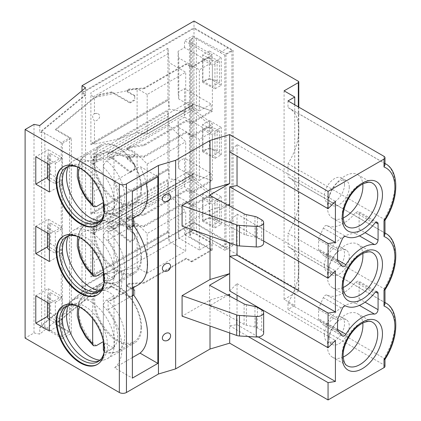 <?xml version="1.0" encoding="UTF-8"?>
<svg xmlns="http://www.w3.org/2000/svg" width="421" height="421" viewBox="0 0 421 421"><rect width="100%" height="100%" fill="white"/><g stroke="black" fill="none" stroke-linecap="round" stroke-linejoin="round"><path stroke-width="0.32" stroke-dasharray="2.1 1.58" d="M384.989 366.281A3.352 1.937 0 0 0 384.005 364.912L288.001 309.488L294.753 305.583L284.086 299.426L298.31 291.216A1.679 0.968 180 0 0 298.799 290.532A1.679 0.968 180 0 0 298.31 289.848L194.007 229.629L82 294.295L85.558 296.347L39.769 334.106L34.001 332.958L25.107 338.089M288.001 309.488L288.001 302.815A46.094 26.612 120 0 0 294.753 289.195L294.753 305.583M288.001 302.815L384.005 358.245L384.005 364.912M384.936 359.418L384.005 358.245A46.094 26.612 -60 0 0 394.909 323.802A46.094 26.612 -60 0 0 385.362 302.752M263.651 241.033L229.687 221.425L229.687 206.064M182.088 226.109L210.011 209.984L229.687 204.101M237.034 245.501L237.034 214.094L229.687 221.425L229.687 242.912M210.011 209.984L210.011 235.965M209.537 195.207L209.537 215.736L244.106 234.36A6.704 3.873 180 0 0 246.364 235.165L254.973 236.997A6.704 3.873 0 0 1 257.394 237.891L261.688 240.37A6.704 3.873 180 0 1 263.651 243.106M209.537 215.736L227.929 205.116M229.687 294.158L210.011 300.041L182.088 316.16M210.011 300.041L210.011 326.022M164.437 271.208A4.615 3.347 138.1 0 0 170.579 266.104M164.437 340.731A4.615 3.347 138.1 0 0 170.579 335.632M164.437 201.68A4.615 3.347 138.1 0 0 170.579 196.581M138.025 215.463A45.678 26.37 -120 0 1 133.583 217.183L133.583 218.031M146.213 183.451A45.678 26.37 -120 0 0 140.046 166.442L157.859 176.731M138.025 284.991A45.678 26.37 -120 0 1 133.583 286.712L133.583 287.559M133.583 217.183L108.097 231.897L108.097 240.107L132.373 226.093M132.373 218.725L112.544 230.176A45.678 26.37 60 0 0 114.565 181.156L132.373 191.439M112.544 230.176A45.678 26.37 60 0 1 108.097 231.897M108.097 240.107A45.678 26.37 60 0 1 112.544 299.705A45.678 26.37 60 0 1 108.097 301.42L108.097 309.635A45.678 26.37 60 0 1 114.565 367.838L132.373 378.121M114.565 181.156L140.046 166.442M133.583 286.712L108.097 301.42M108.097 309.635L132.373 295.616M132.373 357.55L114.565 367.838M49.41 191.987L61.85 184.803L48.22 176.936L47.441 177.383M48.22 176.936L48.22 149.56L35.774 156.749M49.41 180.356L55.335 183.777L55.335 163.248L49.41 159.827L49.41 164.616L61.85 157.433L48.22 149.56M61.85 184.803L61.85 157.433M62.445 143.403L62.445 338.568L44.847 328.406L44.847 133.241L62.445 143.403L71.333 138.272L71.333 333.437L62.445 338.568M49.41 261.515L61.85 254.331L48.22 246.459L48.22 219.088L35.774 226.272M61.85 254.331L61.85 226.956L48.22 219.088M49.41 331.043L61.85 323.854L48.22 315.987L48.22 288.611L35.774 295.8M61.85 323.854L61.85 296.484L48.22 288.611M48.22 246.459L47.441 246.911M49.41 249.879L55.335 253.305L55.335 232.776L49.41 229.35L49.41 234.144L61.85 226.956M48.22 315.987L47.441 316.434M49.41 319.407L55.335 322.828L55.335 302.299L49.41 298.878L49.41 303.667L61.85 296.484M55.335 163.248L61.261 159.827L61.261 142.719L69.554 137.93L69.554 331.727L55.683 323.712L93.294 292.706L99.972 288.848L111.881 286.364L130.005 296.826L134.746 294.09L134.746 289.985L127.816 285.98A2.515 1.452 180 0 1 127.079 284.954A2.515 1.452 180 0 1 129.289 283.517L144.229 282.454L186.303 258.162L191.639 261.241L211.195 249.953L184.524 234.555L192.823 229.766L192.823 35.969L226.009 53.762L231.934 50.336L231.934 244.133L194.007 222.235L82 286.901L85.558 288.959L41.626 325.18L61.261 336.516L69.554 331.727M69.554 137.93L55.683 129.915L55.683 129.231L71.333 138.272M191.639 261.241L191.639 261.925L186.303 258.847L144.229 283.138L129.289 284.201A2.515 1.452 0 0 0 127.079 285.638A2.515 1.452 0 0 0 127.816 286.664L134.746 290.669L134.746 294.774L130.005 297.51L111.881 287.048L99.972 289.532L93.294 293.39L55.683 324.396L71.333 333.437M55.683 324.396L55.683 323.712M55.335 183.777L61.261 180.356L61.261 229.35L55.335 232.776M61.261 336.516L61.261 319.407L55.335 322.828M55.335 302.299L61.261 298.878L61.261 249.879L55.335 253.305M61.261 142.719L41.626 131.384L41.626 325.18M61.261 180.356L50.594 174.199L50.594 153.67L61.261 159.827M61.261 249.879L50.594 243.722L50.594 223.193L61.261 229.35M61.261 319.407L50.594 313.25L50.594 292.721L61.261 298.878M41.626 131.384L85.558 95.162L85.558 288.959M231.934 50.336L194.007 28.439L82 93.109L82 286.901M82 93.109L85.558 95.162M194.007 28.439L194.007 222.235M94.446 160.238L116.712 155.596L169.116 125.337L167.932 110.97L167.932 169.821C167.958 168.232 168.042 168.179 168.195 169.668L169.116 178.715L116.712 208.974L94.446 213.615L94.446 190.481A5.031 2.905 60 0 1 92.667 185.898A5.031 2.905 60 0 1 93.709 183.598A5.031 2.905 60 0 1 94.446 183.372L94.446 160.238L93.262 159.554A3.352 1.937 60 0 1 90.889 155.449L90.889 214.3A3.352 1.937 60 0 1 91.583 212.763A3.352 1.937 60 0 1 93.262 212.931L94.446 213.615M94.446 229.766L116.712 225.124L169.116 194.865L167.932 180.493L167.932 232.503C167.958 230.913 168.042 230.866 168.195 232.35L169.116 241.396L185.714 250.979L185.714 211.289L147.192 233.529L137.114 223.556L137.114 267.403L94.446 276.297L94.446 260.01A5.031 2.905 60 0 1 92.667 255.426A5.031 2.905 60 0 1 93.709 253.121A5.031 2.905 60 0 1 94.446 252.895L94.446 229.766L93.262 229.082A3.352 1.937 60 0 1 90.889 224.972L90.889 276.981A3.352 1.937 60 0 1 91.583 275.445A3.352 1.937 60 0 1 93.262 275.613L94.446 276.297M137.114 132.504L147.192 134.167L185.714 111.928L169.116 109.186L169.116 62.655L167.932 48.283L167.932 100.293C167.958 98.703 168.042 98.656 168.195 100.14L169.116 109.186L116.712 139.446L94.446 144.087L94.446 120.953A5.031 2.905 60 0 1 92.667 116.375A5.031 2.905 60 0 1 93.709 114.07A5.031 2.905 60 0 1 94.446 113.844L94.446 97.556L137.114 88.657L137.114 132.504L116.712 139.446M90.889 144.771L167.932 100.293C167.958 98.703 168.042 98.656 168.195 100.14L93.262 143.403A3.352 1.937 60 0 0 91.583 143.24A3.352 1.937 60 0 0 90.889 144.771L90.889 92.767A3.352 1.937 60 0 0 93.262 96.872L94.446 97.556M93.262 143.403L94.446 144.087M94.446 113.844A4.484 3.442 -32 0 1 97.356 113.528A4.484 3.442 -32 0 1 99.672 116.312A4.484 3.442 -32 0 1 94.446 120.953M147.192 134.167L147.192 94.478L185.714 72.238L169.116 62.655M147.192 94.478L137.114 88.657M185.714 111.928L185.714 72.238M94.446 183.372A4.484 3.442 -32 0 1 97.356 183.051A4.484 3.442 -32 0 1 99.672 185.835A4.484 3.442 -32 0 1 94.446 190.481M137.114 202.027L147.192 203.69L147.192 164.001L137.114 154.028L137.114 202.027L116.712 208.974M137.114 154.028L116.712 155.596M90.889 214.3L167.932 169.821C167.958 168.232 168.042 168.179 168.195 169.668L93.262 212.931M169.116 125.337L169.116 178.715L185.714 181.451L185.714 141.761L169.116 125.337M147.192 203.69L185.714 181.451M147.192 164.001L185.714 141.761M94.446 252.895A4.484 3.442 -32 0 1 97.356 252.579A4.484 3.442 -32 0 1 99.672 255.363A4.484 3.442 -32 0 1 94.446 260.01M137.114 223.556L116.712 225.124M137.114 267.403L147.192 273.218L185.714 250.979M147.192 273.218L147.192 233.529M169.116 241.396L169.116 194.865L185.714 211.289M90.889 276.981L167.932 232.503C167.958 230.913 168.042 230.866 168.195 232.35L93.262 275.613M209.416 147.918L202.659 151.823L214.947 158.412L221.267 154.765L209.416 147.918L209.416 120.548L202.659 124.453L214.947 131.042L221.267 127.389L209.416 120.548M221.267 154.765L221.267 127.389M209.416 217.446L202.659 221.351L214.947 227.94L221.267 224.288L209.416 217.446L209.416 190.076L202.659 193.976L214.947 200.57L221.267 196.917L209.416 190.076M221.267 224.288L221.267 196.917M209.416 78.395L202.659 82.3L214.947 88.889L221.267 85.237L209.416 78.395L209.416 51.025L202.659 54.925L214.947 61.513L221.267 57.866L209.416 51.025M221.267 85.237L221.267 57.866M192.823 229.766L226.009 247.559L226.009 53.762M214.947 158.412L214.947 131.042M202.659 151.823L202.659 124.453M214.947 227.94L214.947 200.57M202.659 221.351L202.659 193.976M214.947 88.889L214.947 61.513M202.659 82.3L202.659 54.925M184.524 117.127L178.104 120.832L178.783 127.5L178.783 168.558L199.344 180.425L199.344 139.367L211.195 132.526L184.524 117.127L184.524 88.657L178.104 92.367L178.104 51.309L178.783 57.972L199.344 69.839L211.195 62.997L211.195 56.156L184.524 40.758L192.823 35.969M211.195 62.997L184.524 47.599L178.104 51.309M184.524 47.599L184.524 40.758M184.524 234.555L184.524 227.714L178.104 231.418L178.104 190.36L178.783 197.023L199.344 208.895L211.195 202.048L211.195 195.207L188.082 177.157L96.225 230.192L96.683 230.55L96.683 224.993L93.294 227.64L99.972 223.783L111.881 220.525L111.881 221.572L108.481 222.756L107.392 223.951L107.392 226.377C107.876 227.161 108.897 227.398 110.46 227.087L111.881 226.882L130.005 241.033L134.746 238.297L134.746 233.466L127.816 228.056L127.816 229.103L127.089 227.819L129.289 226.351L144.229 226.624L186.303 202.333L191.639 206.495L191.639 205.453L212.379 193.476L212.379 249.953L190.455 237.291A3.352 1.937 0 0 1 189.471 235.923A3.352 1.937 0 0 1 190.455 234.555L191.639 233.871A3.352 1.937 0 0 1 196.381 233.871L220.083 247.553L228.382 242.764L194.007 222.919L194.007 229.629M211.195 202.048L184.524 186.65L178.104 190.36M184.524 186.65L184.524 158.185L178.104 161.89L178.104 120.832M111.881 152.049L130.005 158.822L134.746 156.086L134.746 152.702L127.816 150.113L127.089 149.339L129.289 147.929L144.229 145.534L186.303 121.243L191.639 123.237L191.639 122.19L211.195 110.902L188.082 102.261L188.082 107.629L96.225 160.664L96.225 155.296L96.683 155.465L93.294 158.117L99.972 154.26L111.881 151.002L111.881 152.049L108.481 153.228L107.392 154.423L107.392 156.849C107.876 157.638 108.897 157.87 110.46 157.559L111.881 157.354L111.881 158.401L130.005 172.557L130.005 171.51L111.881 157.354M211.195 110.902L211.195 104.055L184.524 88.657M211.195 132.526L211.195 125.679L188.082 107.629M188.082 102.261L96.225 155.296M96.225 160.664L96.683 161.022L96.683 155.465M96.683 161.022L93.294 163.969L93.294 158.117M93.294 163.969L99.972 160.112L99.972 154.26M99.972 160.112L111.881 158.401M110.46 157.559L193.802 109.444A1.679 0.968 -120 0 1 192.823 107.529L192.823 105.103A1.679 0.968 -120 0 1 193.171 104.334A1.679 0.968 -120 0 1 193.802 104.319L110.46 152.439M224.825 55.162L224.825 250.263L233.123 245.469L233.123 50.367L224.825 55.162L196.381 38.706A3.352 1.937 180 0 0 191.639 38.706L190.455 39.39A3.352 1.937 180 0 0 189.471 40.758A3.352 1.937 180 0 0 190.455 42.126L212.379 54.788L212.379 111.26L193.802 104.319M193.802 109.444L212.379 123.948L212.379 180.788L193.802 173.847A1.679 0.968 -120 0 0 193.171 173.857A1.679 0.968 -120 0 0 192.823 174.626L192.823 177.057A1.679 0.968 -120 0 0 193.802 178.967L212.379 193.476M224.825 250.263L220.083 247.553M202.896 150.66L212.379 156.133L212.379 134.92L202.896 129.447L202.896 150.66A10.057 5.805 0 0 1 217.12 150.66L219.494 152.028L212.379 156.133M202.896 220.183L212.379 225.656L212.379 204.443L202.896 198.97L202.896 220.183A10.057 5.805 0 0 1 217.12 220.183L219.494 221.551L212.379 225.656M202.896 81.132L212.379 86.605L212.379 65.392L202.896 59.919L202.896 81.132A10.057 5.805 0 0 1 217.12 81.132L219.494 82.5L212.379 86.605M202.896 59.919A10.057 5.805 180 0 1 217.12 59.919L219.494 61.287L212.379 65.392M219.494 61.287L219.494 82.5M202.896 129.447A10.057 5.805 180 0 1 217.12 129.447L219.494 130.815L212.379 134.92M219.494 130.815L219.494 152.028M202.896 198.97A10.057 5.805 180 0 1 217.12 198.97L219.494 200.338L212.379 204.443M219.494 200.338L219.494 221.551M194.007 21.05L194.007 27.754L233.123 50.367M233.123 245.469L228.382 242.764M284.086 90.847L284.086 299.426M384.936 289.89L384.005 288.717L288.001 233.292L288.001 246.627A46.094 26.612 120 0 1 289.359 247.327A46.094 26.612 120 0 1 294.753 252.447L294.753 289.195A46.094 26.612 120 0 0 294.753 252.447L294.753 219.673A46.094 26.612 120 0 0 294.753 182.919L294.753 150.144A46.094 26.612 120 0 0 294.753 113.396L294.753 150.144A46.094 26.612 120 0 1 288.001 163.764L288.001 177.104A46.094 26.612 120 0 1 289.359 177.799L384.989 233.013A46.094 26.612 -60 0 0 384.005 232.529L288.001 177.104M294.753 104.808L294.753 113.396A46.094 26.612 120 0 0 289.359 108.276A46.094 26.612 120 0 0 288.001 107.576L288.001 100.908M289.359 177.799A46.094 26.612 120 0 1 294.753 182.919L294.753 219.673A46.094 26.612 120 0 1 288.001 233.292M288.001 163.764L384.005 219.194L384.989 220.288M384.989 234.26L384.005 232.529L384.005 219.194A46.094 26.612 -60 0 0 394.909 184.745A46.094 26.612 -60 0 0 385.362 163.701M384.989 164.737L384.005 163.006L288.001 107.576M229.687 151.897L237.034 144.566L335.411 201.364M237.034 144.566L237.034 156.138M34.001 124.379L34.001 332.958M39.769 125.526L39.769 132.231L44.847 133.241M44.847 328.406L39.769 327.396L39.769 334.106M55.683 129.231L93.294 98.225L99.972 94.367L111.881 91.883L130.005 102.345L134.746 99.609L134.746 95.504L127.816 91.499A2.515 1.452 180 0 1 127.079 90.473A2.515 1.452 180 0 1 129.289 89.036L144.229 87.973L186.303 63.682L191.639 66.76L212.379 54.788M85.558 87.768L85.558 94.478L82 92.42L194.007 27.754M85.558 94.478L39.769 132.231M144.229 87.973L144.229 88.657L186.303 64.366L191.639 67.444L191.639 66.76M191.639 67.444L211.195 56.156M178.783 57.972L178.783 99.03L199.344 110.902L199.344 69.839M199.344 110.902L211.195 104.055M191.639 123.237L212.379 111.26M186.303 64.366L186.303 63.682M144.229 88.657L129.289 89.72A2.515 1.452 0 0 0 127.079 91.157A2.515 1.452 0 0 0 127.816 92.183L134.746 96.188L134.746 95.504M134.746 96.188L134.746 99.609M111.881 91.883L111.881 92.567L130.005 103.029L130.005 102.345M130.005 103.029L134.746 100.293M111.881 92.567L99.972 95.051L99.972 94.367M99.972 95.051L93.294 98.909L93.294 98.225M93.294 98.909L55.683 129.915M226.009 247.559L231.934 244.133M191.639 206.495L211.195 195.207M178.783 197.023L178.783 238.081L199.344 249.953L199.344 208.895M199.344 249.953L211.195 243.106L184.524 227.714M211.195 249.953L211.195 243.106M191.639 261.925L212.379 249.953M129.289 226.351L129.289 225.303L127.089 226.777L127.816 228.056M129.289 225.303L144.229 225.577L186.303 201.285L191.639 205.453M93.294 227.64L93.294 233.492L99.972 229.634L99.972 223.783M99.972 229.634L111.881 227.929L111.881 226.882M111.881 221.572L130.005 228.345L134.746 225.609L134.746 222.225L127.816 219.636L127.089 218.867L129.289 217.457L144.229 215.063L186.303 190.771L191.639 192.76L212.379 180.788M130.005 172.557L134.746 169.816L134.746 164.99L127.816 159.575L127.089 158.296L129.289 156.822L144.229 157.101L186.303 132.804L191.639 136.972L191.639 135.925L212.379 123.948M191.639 136.972L211.195 125.679M199.344 180.425L211.195 173.584L184.524 158.185M191.639 192.76L191.639 191.718L211.195 180.425L211.195 173.584M130.005 171.51L134.746 168.774L134.746 163.943L127.816 158.528L127.816 159.575M129.289 156.822L129.289 155.775L127.089 157.249L127.816 158.528M129.289 155.775L144.229 156.054L186.303 131.762L191.639 135.925M186.303 132.804L186.303 131.762M144.229 157.101L144.229 156.054M134.746 164.99L134.746 163.943M134.746 169.816L134.746 168.774M178.783 127.5L199.344 139.367M178.783 168.558L178.104 161.89M211.195 180.425L188.082 171.789L188.082 177.157M188.082 171.789L96.225 224.819L96.225 230.192M96.225 224.819L96.683 224.993M93.294 233.492L96.683 230.55M130.005 228.345L130.005 227.298L111.881 220.525M130.005 227.298L134.746 224.561L134.746 221.183L127.816 218.588L127.816 219.636M129.289 217.457L129.289 216.41L127.089 217.82L127.816 218.588M129.289 216.41L144.229 214.015L186.303 189.724L191.639 191.718M134.746 225.609L134.746 224.561M134.746 222.225L134.746 221.183M144.229 215.063L144.229 214.015M186.303 190.771L186.303 189.724M111.881 227.929L130.005 242.08L134.746 239.344L134.746 234.513L127.816 229.103M186.303 202.333L186.303 201.285M144.229 226.624L144.229 225.577M134.746 234.513L134.746 233.466M134.746 239.344L134.746 238.297M130.005 242.08L130.005 241.033M178.783 238.081L178.104 231.418M186.303 258.847L186.303 258.162M194.007 222.919L82 287.59L82 294.295M39.769 327.396L85.558 289.643L82 287.59M144.229 283.138L144.229 282.454M134.746 290.669L134.746 289.985M134.746 294.774L134.746 294.09M130.005 297.51L130.005 296.826M111.881 287.048L111.881 286.364M99.972 289.532L99.972 288.848M93.294 293.39L93.294 292.706M85.558 289.643L85.558 296.347M178.783 99.03L178.104 92.367M130.005 158.822L130.005 157.775L111.881 151.002M130.005 157.775L134.746 155.039L134.746 151.655L127.816 149.066L127.816 150.113M129.289 147.929L129.289 146.882L127.089 148.292L127.816 149.066M129.289 146.882L144.229 144.487L186.303 120.195L191.639 122.19M186.303 121.243L186.303 120.195M144.229 145.534L144.229 144.487M134.746 152.702L134.746 151.655M134.746 156.086L134.746 155.039M82 90.699L82 92.42M384.989 303.788L384.005 302.057L288.001 246.627M49.41 159.827A6.704 3.873 180 0 1 47.441 157.091A6.704 3.873 180 0 1 49.41 154.354L50.594 153.67M50.594 174.199L49.41 174.883A6.704 3.873 0 0 0 47.441 177.62M49.41 229.35A6.704 3.873 180 0 1 47.441 226.614A6.704 3.873 180 0 1 49.41 223.877L50.594 223.193M50.594 243.722L49.41 244.406A6.704 3.873 0 0 0 47.441 247.143M49.41 298.878A6.704 3.873 180 0 1 47.441 296.142A6.704 3.873 180 0 1 49.41 293.405L50.594 292.721M50.594 313.25L49.41 313.934A6.704 3.873 0 0 0 47.441 316.671M63.55 166.532A33.943 19.598 60 0 1 63.845 166.358A33.943 19.598 60 0 1 87.878 173.341A33.943 19.598 60 0 1 103.755 200.838A33.943 19.598 60 0 1 104.818 209.611A33.943 19.598 60 0 1 97.788 225.146A33.943 19.598 60 0 1 97.488 225.314M104.076 212.968A31.849 18.387 -120 0 0 104.524 208.069A31.849 18.387 -120 0 0 103.524 199.843A31.849 18.387 -120 0 0 88.631 174.041A31.849 18.387 -120 0 0 77.538 167M67.628 166.753A31.849 18.387 60 0 1 69.039 165.774A31.849 18.387 60 0 1 93.583 174.31A31.849 18.387 60 0 1 107.487 206.358A31.849 18.387 60 0 1 100.887 220.941A31.849 18.387 60 0 1 99.34 221.672M99.987 221.099A33.943 19.598 -120 0 0 103.945 220.883A33.943 19.598 -120 0 0 107.466 219.562A33.943 19.598 -120 0 0 114.496 204.022A33.943 19.598 -120 0 0 99.677 169.863A33.943 19.598 -120 0 0 73.522 160.769A33.943 19.598 -120 0 0 70.612 163.159A33.943 19.598 -120 0 0 68.449 166.474M141.561 188.398A33.943 19.598 60 0 1 134.531 203.932A33.943 19.598 60 0 1 108.376 194.839A33.943 19.598 60 0 1 93.557 160.68A33.943 19.598 60 0 1 100.587 145.145A33.943 19.598 60 0 1 126.742 154.239A33.943 19.598 60 0 1 141.561 188.398M140.924 187.734A32.685 18.871 -120 0 0 126.658 154.844A32.685 18.871 -120 0 0 101.472 146.087A32.685 18.871 -120 0 0 94.699 161.048A32.685 18.871 -120 0 0 108.971 193.944A32.685 18.871 -120 0 0 134.157 202.701A32.685 18.871 -120 0 0 140.924 187.734M103.334 201.964L103.334 167.184C103.571 164.437 104.755 162.338 106.892 160.89L114.002 156.78L114.002 208.716A32.685 18.871 60 0 1 103.334 202.559L103.334 150.623L96.225 154.728C94.088 156.186 92.904 158.28 92.667 161.022L92.667 179.583M103.334 150.623A32.685 18.871 60 0 1 114.002 156.78M114.002 208.716L106.892 212.826L104.787 213.221L104.087 212.815M63.55 236.06A33.943 19.598 60 0 1 63.845 235.881A33.943 19.598 60 0 1 87.878 242.87A33.943 19.598 60 0 1 103.755 270.366A33.943 19.598 60 0 1 104.818 279.134A33.943 19.598 60 0 1 97.788 294.674A33.943 19.598 60 0 1 97.488 294.842M104.076 282.496A31.849 18.387 -120 0 0 104.524 277.597A31.849 18.387 -120 0 0 103.524 269.366A31.849 18.387 -120 0 0 88.631 243.57A31.849 18.387 -120 0 0 77.538 236.528M67.628 236.276A31.849 18.387 60 0 1 69.039 235.302A31.849 18.387 60 0 1 93.583 243.833A31.849 18.387 60 0 1 107.487 275.887A31.849 18.387 60 0 1 100.887 290.464A31.849 18.387 60 0 1 99.34 291.2M99.987 290.627A33.943 19.598 -120 0 0 103.945 290.411A33.943 19.598 -120 0 0 107.466 289.085A33.943 19.598 -120 0 0 114.496 273.55A33.943 19.598 -120 0 0 99.677 239.391A33.943 19.598 -120 0 0 73.522 230.298A33.943 19.598 -120 0 0 70.612 232.687A33.943 19.598 -120 0 0 68.449 236.002M141.561 257.92A33.943 19.598 60 0 1 134.531 273.461A33.943 19.598 60 0 1 108.376 264.367A33.943 19.598 60 0 1 93.557 230.208A33.943 19.598 60 0 1 100.587 214.668A33.943 19.598 60 0 1 126.742 223.761A33.943 19.598 60 0 1 141.561 257.92M140.924 257.263A32.685 18.871 -120 0 0 126.658 224.367A32.685 18.871 -120 0 0 101.472 215.61A32.685 18.871 -120 0 0 94.699 230.576A32.685 18.871 -120 0 0 108.971 263.467A32.685 18.871 -120 0 0 134.157 272.224A32.685 18.871 -120 0 0 140.924 257.263M103.334 271.492L103.334 236.707C103.571 233.96 104.755 231.866 106.892 230.413L114.002 226.309L114.002 278.244A32.685 18.871 60 0 1 103.334 272.087L103.334 220.151L96.225 224.256C94.088 225.709 92.904 227.808 92.667 230.55L92.667 249.106M103.334 220.151A32.685 18.871 60 0 1 114.002 226.309M114.002 278.244L106.892 282.349L104.787 282.749L104.087 282.344M63.55 305.583A33.943 19.598 60 0 1 63.845 305.409A33.943 19.598 60 0 1 87.878 312.393A33.943 19.598 60 0 1 103.755 339.889A33.943 19.598 60 0 1 104.818 348.662A33.943 19.598 60 0 1 97.788 364.202A33.943 19.598 60 0 1 97.488 364.365M104.076 352.019A31.849 18.387 -120 0 0 104.524 347.12A31.849 18.387 -120 0 0 103.524 338.894A31.849 18.387 -120 0 0 88.631 313.092A31.849 18.387 -120 0 0 77.538 306.056M67.628 305.804A31.849 18.387 60 0 1 69.039 304.83A31.849 18.387 60 0 1 93.583 313.361A31.849 18.387 60 0 1 107.487 345.409A31.849 18.387 60 0 1 100.887 359.992A31.849 18.387 60 0 1 99.34 360.723M99.987 360.15A33.943 19.598 -120 0 0 103.945 359.934A33.943 19.598 -120 0 0 107.466 358.613A33.943 19.598 -120 0 0 114.496 343.073A33.943 19.598 -120 0 0 99.677 308.914A33.943 19.598 -120 0 0 73.522 299.82A33.943 19.598 -120 0 0 70.612 302.21A33.943 19.598 -120 0 0 68.449 305.525M141.561 327.449A33.943 19.598 60 0 1 134.531 342.989A33.943 19.598 60 0 1 108.376 333.895A33.943 19.598 60 0 1 93.557 299.736A33.943 19.598 60 0 1 100.587 284.196A33.943 19.598 60 0 1 126.742 293.29A33.943 19.598 60 0 1 141.561 327.449M140.924 326.785A32.685 18.871 -120 0 0 126.658 293.895A32.685 18.871 -120 0 0 101.472 285.138A32.685 18.871 -120 0 0 94.699 300.099A32.685 18.871 -120 0 0 108.971 332.995A32.685 18.871 -120 0 0 134.157 341.752A32.685 18.871 -120 0 0 140.924 326.785M103.334 341.015L103.334 306.235C103.571 303.488 104.755 301.389 106.892 299.941L114.002 295.837L114.002 347.772A32.685 18.871 60 0 1 103.334 341.61L103.334 289.674L96.225 293.784C94.088 295.237 92.904 297.331 92.667 300.078L92.667 318.634M103.334 289.674A32.685 18.871 60 0 1 114.002 295.837M114.002 347.772L106.892 351.877L104.787 352.272L104.087 351.867M229.687 290.948L237.034 283.617L237.034 295.189M237.034 300.078L237.034 324.675L229.687 325.833L229.687 332.969M229.687 296.116L229.687 325.833L248.201 336.521M263.651 333.164A6.704 3.873 0 0 0 261.688 330.422L257.394 327.948A6.704 3.873 0 0 0 254.973 327.049L246.364 325.217A6.704 3.873 180 0 1 244.106 324.417L209.537 305.788L227.929 295.168M209.537 305.788L209.537 285.259M237.034 214.094L335.411 270.887M237.034 283.617L335.411 340.415M237.034 324.675L258.294 336.953M343.189 217.962A25.144 14.514 -60 0 1 332.558 218.21A25.144 14.514 -60 0 1 327.349 206.7A25.144 14.514 -60 0 1 328.622 198.338A25.144 14.514 -60 0 1 338.521 181.193A25.144 14.514 -60 0 1 357.697 174.662A25.144 14.514 -60 0 1 362.802 183.993M349.277 187.198A14.246 8.225 120 0 0 346.325 180.677A14.246 8.225 120 0 0 335.458 184.377A14.246 8.225 120 0 0 329.848 194.092A14.246 8.225 120 0 0 329.127 198.833A14.246 8.225 120 0 0 332.08 205.353A14.246 8.225 120 0 0 343.057 201.538A14.246 8.225 120 0 0 349.277 187.198M344.536 184.461A14.246 8.225 -60 0 1 338.316 198.801A14.246 8.225 -60 0 1 327.338 202.617A14.246 8.225 -60 0 1 324.386 196.097A14.246 8.225 -60 0 1 330.606 181.756A14.246 8.225 -60 0 1 341.584 177.941A14.246 8.225 -60 0 1 344.536 184.461M343.189 287.49A25.144 14.514 -60 0 1 332.558 287.738A25.144 14.514 -60 0 1 327.349 276.229A25.144 14.514 -60 0 1 328.622 267.861A25.144 14.514 -60 0 1 338.521 250.716A25.144 14.514 -60 0 1 357.697 244.191A25.144 14.514 -60 0 1 362.802 253.516M329.127 268.356A14.246 8.225 120 0 0 332.08 274.881A14.246 8.225 120 0 0 343.057 271.061A14.246 8.225 120 0 0 349.277 256.726A14.246 8.225 120 0 0 346.325 250.2A14.246 8.225 120 0 0 335.458 253.905A14.246 8.225 120 0 0 329.848 263.62A14.246 8.225 120 0 0 329.127 268.356M324.386 265.619A14.246 8.225 -60 0 1 330.606 251.284A14.246 8.225 -60 0 1 341.584 247.464A14.246 8.225 -60 0 1 344.536 253.989A14.246 8.225 -60 0 1 338.316 268.324A14.246 8.225 -60 0 1 327.338 272.145A14.246 8.225 -60 0 1 324.386 265.619M343.189 357.013A25.144 14.514 -60 0 1 332.558 357.261A25.144 14.514 -60 0 1 327.349 345.752A25.144 14.514 -60 0 1 328.622 337.389A25.144 14.514 -60 0 1 338.521 320.244A25.144 14.514 -60 0 1 357.697 313.713A25.144 14.514 -60 0 1 362.802 323.044M329.127 337.884A14.246 8.225 120 0 0 332.08 344.404A14.246 8.225 120 0 0 343.057 340.589A14.246 8.225 120 0 0 349.277 326.249A14.246 8.225 120 0 0 346.325 319.728A14.246 8.225 120 0 0 335.458 323.428A14.246 8.225 120 0 0 329.848 333.143A14.246 8.225 120 0 0 329.127 337.884M324.386 335.148A14.246 8.225 -60 0 1 330.606 320.807A14.246 8.225 -60 0 1 341.584 316.992A14.246 8.225 -60 0 1 344.536 323.512A14.246 8.225 -60 0 1 338.316 337.853A14.246 8.225 -60 0 1 327.338 341.668A14.246 8.225 -60 0 1 324.386 335.148M359.113 282.465L359.113 298.736A3.352 1.937 -60 0 1 357.924 301.794A3.352 1.937 -60 0 1 355.556 303.157A34.364 19.84 120 0 0 326.901 323.307A3.352 1.937 -60 0 1 323.623 325.123A3.352 1.937 -60 0 1 323.333 324.886L318.981 319.934A3.352 1.937 -60 0 1 318.576 318.639L318.576 309.361A3.352 1.937 -60 0 1 318.981 307.598L323.333 297.631A3.352 1.937 -60 0 1 326.901 295.084A34.364 19.84 120 0 0 355.556 282.149L358.418 280.928L359.113 282.465L375.711 292.042M359.113 212.937L359.113 229.208A3.352 1.937 -60 0 1 357.924 232.266A3.352 1.937 -60 0 1 355.556 233.629A34.364 19.84 120 0 0 326.901 253.784A3.352 1.937 -60 0 1 323.623 255.594A3.352 1.937 -60 0 1 323.333 255.358L318.981 250.411A3.352 1.937 -60 0 1 318.576 249.116L318.576 239.838A3.352 1.937 -60 0 1 318.981 238.075L323.333 228.103A3.352 1.937 -60 0 1 326.901 225.556A34.364 19.84 120 0 0 355.556 212.621L358.418 211.405L359.113 212.937L375.711 222.514M167.932 110.97L90.889 155.449M167.932 180.493L90.889 224.972M167.932 48.283L90.889 92.767M93.262 96.872L168.195 53.609M93.262 159.554L168.195 116.291M93.262 229.082L168.195 185.819M107.392 154.423L192.823 105.103M192.823 107.529L107.392 156.849M190.455 42.126L190.455 237.291M190.455 39.39L190.455 234.555M191.639 38.706L191.639 233.871M196.381 38.706L196.381 233.871M217.12 81.132L217.12 59.919M217.12 150.66L217.12 129.447M217.12 220.183L217.12 198.97M298.31 81.269L298.31 289.848M298.31 106.86L298.31 291.216M384.005 156.338L384.005 163.006A46.094 26.612 -60 0 1 384.989 163.49L289.359 108.276M244.106 213.831L244.106 234.36M246.364 235.165L246.364 214.636M254.973 216.468L254.973 236.997M257.394 237.891L257.394 217.362M261.688 219.841L261.688 240.37M220.083 52.393L228.382 47.605M129.289 89.72L129.289 89.036M127.816 91.499L127.816 92.183M110.46 227.087L193.802 178.967M192.823 177.057L107.392 226.377M107.392 223.951L192.823 174.626M193.802 173.847L110.46 221.962M129.289 284.201L129.289 283.517M127.816 285.98L127.816 286.664M385.362 233.229A46.094 26.612 -60 0 1 394.909 254.273A46.094 26.612 -60 0 1 384.005 288.717L384.005 302.057A46.094 26.612 -60 0 1 384.989 302.541L289.359 247.327M49.41 174.883L49.41 154.354M49.41 244.406L49.41 223.877M49.41 313.934L49.41 293.405M104.787 213.221C109.744 214.621 114.117 214.242 117.901 212.084A32.685 18.871 60 0 0 124.669 197.123A32.685 18.871 -120 0 0 106.892 160.89M96.225 206.664A32.685 18.871 -120 0 1 78.448 170.431A32.685 18.871 60 0 1 85.216 155.47A32.685 18.871 60 0 1 96.225 154.728M103.334 167.184A27.66 15.966 60 0 1 117.554 196.528A27.66 15.966 60 0 1 104.213 210.826M134.157 202.701L117.901 212.084A32.685 18.871 60 0 1 106.892 212.826M79.458 167.953A27.66 15.966 60 0 1 92.667 161.022M104.787 282.749C109.744 284.149 114.117 283.77 117.901 281.612A32.685 18.871 60 0 0 124.669 266.646A32.685 18.871 -120 0 0 106.892 230.413M96.225 276.192A32.685 18.871 -120 0 1 78.448 239.959A32.685 18.871 60 0 1 85.216 224.998A32.685 18.871 60 0 1 96.225 224.256M103.334 236.707A27.66 15.966 60 0 1 117.554 266.056A27.66 15.966 60 0 1 104.213 280.354M134.157 272.224L117.901 281.612A32.685 18.871 60 0 1 106.892 282.349M79.458 237.476A27.66 15.966 60 0 1 92.667 230.55M104.787 352.272C109.744 353.672 114.117 353.293 117.901 351.135A32.685 18.871 60 0 0 124.669 336.174A32.685 18.871 -120 0 0 106.892 299.941M96.225 345.715A32.685 18.871 -120 0 1 78.448 309.488A32.685 18.871 60 0 1 85.216 294.521A32.685 18.871 60 0 1 96.225 293.784M103.334 306.235A27.66 15.966 60 0 1 117.554 335.579A27.66 15.966 60 0 1 104.213 349.883M134.157 341.752L117.901 351.135A32.685 18.871 60 0 1 106.892 351.877M79.458 307.004A27.66 15.966 60 0 1 92.667 300.078M261.688 309.893L261.688 330.422M257.394 327.948L257.394 307.419M254.973 306.52L254.973 327.049M246.364 325.217L246.364 304.688M244.106 303.888L244.106 324.417M357.697 174.662L372.517 183.214A25.144 14.514 120 0 0 353.14 189.95A25.144 14.514 120 0 0 342.162 215.257A25.144 14.514 120 0 0 347.372 226.766L332.558 218.21M357.697 244.191L372.517 252.742A25.144 14.514 120 0 0 353.14 259.478A25.144 14.514 120 0 0 342.162 284.78A25.144 14.514 120 0 0 347.372 296.289L332.558 287.738M357.697 313.713L372.517 322.27A25.144 14.514 120 0 0 353.14 329.006A25.144 14.514 120 0 0 342.162 354.308A25.144 14.514 120 0 0 347.372 365.817L332.558 357.261M359.113 298.736L365.07 302.173M318.576 309.361L337.542 320.313M337.542 329.59L318.576 318.639M337.947 318.55L318.981 307.598M323.333 297.631L342.294 308.577M326.901 295.084L345.867 306.03M355.556 282.149L374.516 293.1M318.981 319.934L337.947 330.885M342.294 335.832L323.333 324.886M326.901 323.307L337.542 329.448M355.556 303.157L359.445 305.404M359.113 229.208L365.07 232.645M318.576 239.838L337.542 250.784M337.542 260.062L318.576 249.116M337.947 249.022L318.981 238.075M323.333 228.103L342.294 239.054M326.901 225.556L345.867 236.507M355.556 212.621L374.516 223.577M318.981 250.411L337.947 261.357M342.294 266.304L323.333 255.358M326.901 253.784L337.542 259.925M355.556 233.629L359.445 235.876M132.373 288.253L112.544 299.705M97.356 113.528A5.031 5.031 0 0 0 93.709 114.07M91.583 143.24L168.011 99.114M97.356 183.051A5.031 5.031 0 0 0 93.709 183.598M91.583 212.763L168.011 168.637M97.356 252.579A5.031 5.031 0 0 0 93.709 253.121M168.011 231.324L91.583 275.445M189.471 40.758L189.471 235.923M298.799 107.144L298.799 290.532M127.079 91.157L127.079 90.473M108.481 222.756L193.171 173.857M127.079 158.296L127.079 157.249M127.079 218.867L127.079 217.82M127.079 227.819L127.079 226.777M127.079 285.638L127.079 284.954M127.079 149.339L127.079 148.292M108.481 153.228L193.171 104.334M47.441 157.091L47.441 163.485M47.441 226.614L47.441 233.008M47.441 296.142L47.441 302.536M97.193 225.488L97.788 225.146M63.25 166.7L63.845 166.358M88.631 174.041L87.878 173.341M103.524 199.843L103.755 200.838M97.925 222.651L100.887 220.941M66.076 167.484L69.039 165.774M66.313 168.016L70.612 163.159M97.583 222.183L103.945 220.883M107.466 219.562L134.531 203.932M73.522 160.769L100.587 145.145M101.472 146.087L85.216 155.47L80.322 160.091L77.511 166.995M97.193 295.016L97.788 294.674M63.25 236.223L63.845 235.881M88.631 243.57L87.878 242.87M103.524 269.366L103.755 270.366M97.925 292.174L100.887 290.464M66.076 237.012L69.039 235.302M66.313 237.544L70.612 232.687M97.583 291.706L103.945 290.411M107.466 289.085L134.531 273.461M73.522 230.298L100.587 214.668M101.472 215.61L85.216 224.998L80.322 229.613L77.511 236.518M97.193 364.544L97.788 364.202M63.25 305.751L63.845 305.409M88.631 313.092L87.878 312.393M103.524 338.894L103.755 339.889M97.925 361.702L100.887 359.992M66.076 306.541L69.039 304.83M66.313 307.067L70.612 302.21M97.583 361.234L103.945 359.934M107.466 358.613L134.531 342.989M73.522 299.82L100.587 284.196M101.472 285.138L85.216 294.521L80.322 299.142L77.511 306.046M329.848 194.092L328.622 198.338M335.458 184.377L338.521 181.193M332.08 205.353L327.338 202.617M346.325 180.677L341.584 177.941M329.848 263.62L328.622 267.861M335.458 253.905L338.521 250.716M346.325 250.2L341.584 247.464M332.08 274.881L327.338 272.145M329.848 333.143L328.622 337.389M335.458 323.428L338.521 320.244M346.325 319.728L341.584 316.992M332.08 344.404L327.338 341.668M377.384 291.879L358.418 280.928M342.583 336.074L323.623 325.123M377.384 222.351L358.418 211.405M342.583 266.546L323.623 255.594"/><path stroke-width="0.63" d="M25.107 129.51L119.338 183.914A5.031 2.905 0 0 0 126.447 183.914L158.449 165.437L175.636 160.306L210.011 140.461L229.687 134.578L328.059 191.371L384.005 159.075A3.352 1.937 0 0 0 384.989 157.707A3.352 1.937 0 0 0 384.005 156.338L288.001 100.908L294.753 97.009L284.086 90.847L298.31 82.637A1.679 0.968 180 0 0 298.799 81.953A1.679 0.968 180 0 0 298.31 81.269L194.007 21.05L82 85.716L85.558 87.768L39.769 125.526L34.001 124.379L25.107 129.51L25.107 338.089L119.338 392.493A5.031 2.905 0 0 0 126.447 392.493L158.449 374.016L175.636 368.88L210.011 349.041L229.687 343.152L328.059 399.95L384.005 367.649A3.352 1.937 0 0 0 384.989 366.281L384.989 359.339M384.005 367.649L384.005 359.729L384.936 359.418M328.059 191.371L328.059 208.695L335.411 201.364L335.411 242.422L328.059 243.575L328.059 278.218L263.651 241.033M328.059 278.218L335.411 270.887L335.411 311.945L328.059 313.103L328.059 347.746L335.411 340.415L335.411 381.473L328.059 382.626L328.059 399.95M378.079 293.405L378.079 309.682C377.674 312.266 376.49 313.74 374.522 314.103A34.364 19.84 -60 0 0 345.867 334.258A3.352 1.937 120 0 1 342.583 336.074A3.352 1.937 120 0 1 342.294 335.832L337.947 330.885A3.352 1.937 120 0 1 337.542 329.59L337.542 320.313A3.352 1.937 120 0 1 337.947 318.55L342.294 308.577A3.352 1.937 120 0 1 345.867 306.03A34.364 19.84 -60 0 0 374.516 293.1A3.352 1.937 120 0 1 377.384 291.879A3.352 1.937 120 0 1 378.079 293.405L375.711 292.042M378.079 223.877L378.079 240.154C377.674 242.738 376.49 244.217 374.522 244.58A34.364 19.84 -60 0 0 345.867 264.73A3.352 1.937 120 0 1 342.583 266.546A3.352 1.937 120 0 1 342.294 266.304L337.947 261.357A3.352 1.937 120 0 1 337.542 260.062L337.542 250.784A3.352 1.937 120 0 1 337.947 249.022L342.294 239.054A3.352 1.937 120 0 1 345.867 236.507A34.364 19.84 -60 0 0 374.516 223.577A3.352 1.937 120 0 1 377.384 222.351A3.352 1.937 120 0 1 378.079 223.877M229.687 206.064L229.687 186.777L328.059 243.575M229.687 242.912L229.687 273.629L210.011 279.512L210.011 235.965M263.651 222.577L263.651 243.106A6.704 3.873 180 0 1 256.242 246.959L239.486 245.938A6.704 3.873 0 0 1 236.691 245.39L182.088 226.109L182.088 205.574L210.011 189.455L229.687 183.572L209.537 195.207L244.106 213.831A6.704 3.873 0 0 0 246.364 214.636L254.973 216.468A6.704 3.873 180 0 1 257.394 217.362L261.688 219.841A6.704 3.873 180 0 1 263.651 222.577A6.704 3.873 180 0 1 256.242 226.424L239.486 225.403A6.704 3.873 180 0 1 236.691 224.856L182.088 205.574M227.929 205.116L229.687 204.101M175.636 160.306L175.636 368.88M210.011 140.461L210.011 189.455M328.059 347.746L229.687 290.948L229.687 273.629L209.537 285.259L244.106 303.888A6.704 3.873 180 0 0 246.364 304.688L254.973 306.52A6.704 3.873 0 0 1 257.394 307.419L261.688 309.893A6.704 3.873 180 0 1 263.651 312.635A6.704 3.873 180 0 1 256.242 316.481L239.486 315.461L239.486 335.99A6.704 3.873 0 0 1 236.691 335.442L182.088 316.16L182.088 295.631L210.011 279.512M210.011 326.022L210.011 349.041M158.449 165.437L158.449 374.016M170.579 266.104A4.615 3.347 138.1 0 0 170.558 265.725A4.615 3.347 138.1 0 0 166.269 263.63A4.615 3.347 138.1 0 0 162.38 268.551A4.615 3.347 138.1 0 0 164.437 271.208A5.031 5.031 0 0 0 170.558 265.725M170.579 335.632A4.615 3.347 138.1 0 0 170.558 335.248A4.615 3.347 138.1 0 0 166.269 333.153A4.615 3.347 138.1 0 0 162.38 338.079A4.615 3.347 138.1 0 0 164.437 340.731A5.031 5.031 0 0 0 170.558 335.248M170.579 196.581A4.615 3.347 138.1 0 0 170.558 196.197A4.615 3.347 138.1 0 0 166.269 194.102A4.615 3.347 138.1 0 0 162.38 199.028A4.615 3.347 138.1 0 0 164.437 201.68A5.031 5.031 0 0 0 170.558 196.197M157.859 363.407L132.373 378.121L132.373 191.439L157.859 176.731L157.859 363.407L140.046 353.124A45.678 26.37 -120 0 0 133.583 294.921L133.583 287.559M133.583 218.031L133.583 225.393A45.678 26.37 -120 0 1 138.025 284.991L132.373 288.253M132.373 218.725L138.025 215.463A45.678 26.37 -120 0 0 146.213 183.451M132.373 226.093L133.583 225.393M132.373 295.616L133.583 294.921M140.046 353.124L132.373 357.55M56.225 182.235A33.943 19.598 -120 0 0 71.038 216.394A33.943 19.598 -120 0 0 97.193 225.488A33.943 19.598 -120 0 0 104.224 209.953A33.943 19.598 -120 0 0 89.41 175.794A33.943 19.598 -120 0 0 63.25 166.7A33.943 19.598 -120 0 0 56.225 182.235M56.225 251.763A33.943 19.598 -120 0 0 71.038 285.922A33.943 19.598 -120 0 0 97.193 295.016A33.943 19.598 -120 0 0 104.224 279.476A33.943 19.598 -120 0 0 89.41 245.317A33.943 19.598 -120 0 0 63.25 236.223A33.943 19.598 -120 0 0 56.225 251.763M49.41 234.144L49.41 261.515L35.774 253.647L35.774 226.272L49.41 234.144L49.41 249.879A6.704 3.873 0 0 1 47.441 247.143L47.441 233.008M56.225 321.291A33.943 19.598 -120 0 0 71.038 355.45A33.943 19.598 -120 0 0 97.193 364.544A33.943 19.598 -120 0 0 104.224 349.004A33.943 19.598 -120 0 0 89.41 314.845A33.943 19.598 -120 0 0 63.25 305.751A33.943 19.598 -120 0 0 56.225 321.291M49.41 303.667L49.41 331.043L35.774 323.17L35.774 295.8L49.41 303.667L49.41 319.407A6.704 3.873 0 0 1 47.441 316.671L47.441 302.536M49.41 164.616L49.41 191.987L35.774 184.119L35.774 156.749L49.41 164.616L49.41 180.356A6.704 3.873 0 0 1 47.441 177.62L47.441 163.485M47.441 177.383L35.774 184.119M47.441 246.911L35.774 253.647M47.441 316.434L35.774 323.17M294.753 97.009L294.753 104.808M384.989 157.707L384.989 164.737L384.005 166.995A42.742 24.676 -60 0 1 384.005 220.678L384.005 236.523L384.989 234.26L384.989 220.288M384.005 220.678L384.936 220.362M328.059 208.695L229.687 151.897L229.687 183.572M229.687 134.578L229.687 151.897M237.034 156.138L237.034 185.624L335.411 242.422M237.034 185.624L229.687 186.777M82 85.716L82 90.699M384.005 236.523A42.742 24.676 -60 0 1 384.005 290.201L384.936 289.89M384.005 290.201L384.005 306.051L384.989 303.788L384.989 289.816M97.488 225.314A33.943 19.598 60 0 1 71.438 215.847A33.943 19.598 60 0 1 56.814 181.893A33.943 19.598 60 0 1 63.55 166.532M77.538 167A31.849 18.387 -120 0 0 66.076 167.484A31.849 18.387 -120 0 0 59.482 182.067A31.849 18.387 -120 0 0 73.386 214.115A31.849 18.387 -120 0 0 97.925 222.651A31.849 18.387 -120 0 0 104.076 212.968M99.34 221.672A31.849 18.387 60 0 1 97.583 222.183A31.849 18.387 60 0 1 74.406 210.232A31.849 18.387 60 0 1 62.445 180.356A31.849 18.387 60 0 1 66.313 168.016A31.849 18.387 60 0 1 67.628 166.753M68.449 166.474A33.943 19.598 -120 0 0 66.492 176.31A33.943 19.598 -120 0 0 99.987 221.099M104.087 212.815L103.334 210.637L103.334 201.964M92.667 179.583L92.667 204.474L93.478 206.711L96.225 206.664L103.334 202.559M97.488 294.842A33.943 19.598 60 0 1 71.438 285.375A33.943 19.598 60 0 1 56.814 251.421A33.943 19.598 60 0 1 63.55 236.06M77.538 236.528A31.849 18.387 -120 0 0 66.076 237.012A31.849 18.387 -120 0 0 59.482 251.59A31.849 18.387 -120 0 0 73.386 283.643A31.849 18.387 -120 0 0 97.925 292.174A31.849 18.387 -120 0 0 104.076 282.496M99.34 291.2A31.849 18.387 60 0 1 97.583 291.706A31.849 18.387 60 0 1 74.406 279.755A31.849 18.387 60 0 1 62.445 249.879A31.849 18.387 60 0 1 66.313 237.544A31.849 18.387 60 0 1 67.628 236.276M68.449 236.002A33.943 19.598 -120 0 0 66.492 245.832A33.943 19.598 -120 0 0 99.987 290.627M104.087 282.344L103.334 280.16L103.334 271.492M92.667 249.106L92.667 274.003L93.478 276.239L96.225 276.192L103.334 272.087M97.488 364.365A33.943 19.598 60 0 1 71.438 354.903A33.943 19.598 60 0 1 56.814 320.949A33.943 19.598 60 0 1 63.55 305.583M77.538 306.056A31.849 18.387 -120 0 0 66.076 306.541A31.849 18.387 -120 0 0 59.482 321.118A31.849 18.387 -120 0 0 73.386 353.166A31.849 18.387 -120 0 0 97.925 361.702A31.849 18.387 -120 0 0 104.076 352.019M99.34 360.723A31.849 18.387 60 0 1 97.583 361.234A31.849 18.387 60 0 1 74.406 349.283A31.849 18.387 60 0 1 62.445 319.407A31.849 18.387 60 0 1 66.313 307.067A31.849 18.387 60 0 1 67.628 305.804M68.449 305.525A33.943 19.598 -120 0 0 66.492 315.361A33.943 19.598 -120 0 0 99.987 360.15M104.087 351.867L103.334 349.688L103.334 341.015M92.667 318.634L92.667 343.531L93.478 345.762L96.225 345.715L103.334 341.61M236.691 335.442L236.691 314.913A6.704 3.873 0 0 0 239.486 315.461M236.691 314.913L182.088 295.631M237.034 295.189L237.034 300.078M227.929 295.168L229.687 294.158L229.687 296.116M328.059 313.103L229.687 256.305L237.034 255.152L335.411 311.945M237.034 245.501L237.034 255.152M258.294 336.953L335.411 381.473M328.059 382.626L248.201 336.521M229.687 332.969L229.687 343.152M239.486 335.99L256.242 337.01A6.704 3.873 0 0 0 263.651 333.164L263.651 312.635M362.802 183.993A25.144 14.514 -60 0 1 362.907 186.171A25.144 14.514 -60 0 1 343.189 217.962M362.802 253.516A25.144 14.514 -60 0 1 362.907 255.7A25.144 14.514 -60 0 1 343.189 287.49M362.802 323.044A25.144 14.514 -60 0 1 362.907 325.223A25.144 14.514 -60 0 1 343.189 357.013M384.005 166.995L384.005 159.075M384.005 306.051A42.742 24.676 -60 0 1 384.005 359.729M342.162 217.994A28.496 16.451 -60 0 1 362.313 183.093A28.496 16.451 -60 0 1 382.463 194.728A28.496 16.451 -60 0 1 362.313 229.624A28.496 16.451 -60 0 1 342.162 217.994M382.463 264.251A28.496 16.451 -60 0 1 362.313 299.152A28.496 16.451 -60 0 1 342.162 287.517A28.496 16.451 -60 0 1 362.313 252.616A28.496 16.451 -60 0 1 382.463 264.251M382.463 333.779A28.496 16.451 -60 0 1 362.313 368.675A28.496 16.451 -60 0 1 342.162 357.045A28.496 16.451 -60 0 1 362.313 322.144A28.496 16.451 -60 0 1 382.463 333.779M126.447 183.914L126.447 392.493M119.338 183.914L119.338 392.493M298.31 82.637L298.31 106.86M385.362 163.701L384.989 163.485A46.094 26.612 -60 0 1 385.362 163.701C399.297 170.673 399.371 198.438 384.941 220.362M256.242 246.959L256.242 226.424M239.486 225.403L239.486 245.938M236.691 245.39L236.691 224.856M385.362 233.229L384.989 233.013A46.094 26.612 -60 0 1 385.362 233.229C399.297 240.196 399.371 267.961 384.941 289.89M385.362 302.752L384.989 302.536A46.094 26.612 -60 0 1 385.362 302.752C399.297 309.724 399.371 337.489 384.941 359.418M104.213 210.826A27.66 15.966 60 0 1 103.334 210.637M92.667 204.474A27.66 15.966 60 0 1 78.453 175.131A27.66 15.966 60 0 1 79.458 167.953M104.213 280.354A27.66 15.966 60 0 1 103.334 280.16M92.667 274.003A27.66 15.966 60 0 1 78.453 244.659A27.66 15.966 60 0 1 79.458 237.476M104.213 349.883A27.66 15.966 60 0 1 103.334 349.688M92.667 343.531A27.66 15.966 60 0 1 78.453 314.182A27.66 15.966 60 0 1 79.458 307.004M256.242 337.01L256.242 316.481M377.721 194.728A25.144 14.514 120 0 0 372.517 183.214C370.759 181.888 367.765 182.03 363.528 183.645C351.935 188.897 342.899 205.611 343.147 216.626C343.547 222.435 344.952 225.819 347.372 226.766A25.144 14.514 120 0 0 366.749 220.03A25.144 14.514 120 0 0 377.721 194.728M347.372 296.289A25.144 14.514 120 0 0 366.749 289.553A25.144 14.514 120 0 0 377.721 264.251A25.144 14.514 120 0 0 372.517 252.742C370.759 251.411 367.765 251.558 363.528 253.174C351.935 258.426 342.899 275.139 343.147 286.148C343.547 291.963 344.952 295.342 347.372 296.289M347.372 365.817A25.144 14.514 120 0 0 366.749 359.081A25.144 14.514 120 0 0 377.721 333.779A25.144 14.514 120 0 0 372.517 322.27C370.759 320.939 367.765 321.081 363.528 322.697C351.935 327.954 342.899 344.662 343.147 355.677C343.547 361.486 344.952 364.87 347.372 365.817M365.07 302.173L378.079 309.682M337.542 329.448L345.867 334.258M359.445 305.404L374.522 314.103M378.079 223.883L375.711 222.514M365.07 232.645L378.079 240.154M337.542 259.925L345.867 264.73M359.445 235.876L374.522 244.58M298.799 81.953L298.799 107.144M77.511 166.995L77.264 176.873L80.179 187.734L85.847 198.154L93.478 206.711M77.511 236.518L77.264 246.396L80.179 257.257L85.847 267.677L93.478 276.234M77.511 306.046L77.264 315.924L80.179 326.785L85.847 337.205L93.478 345.762"/></g></svg>
